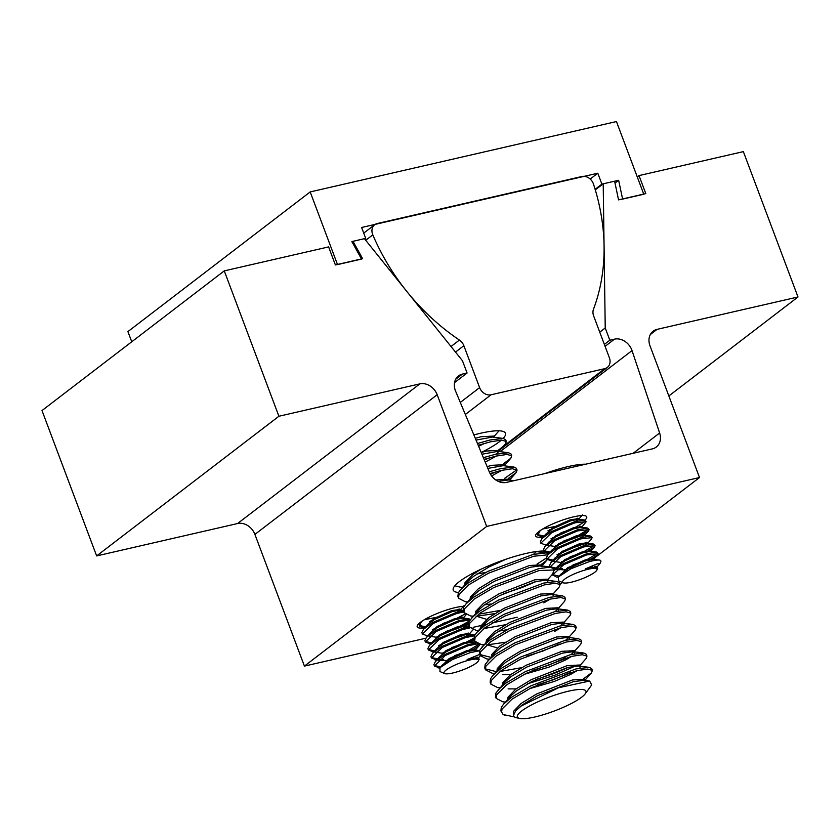 <?xml version="1.0" encoding="UTF-8"?>
<svg xmlns="http://www.w3.org/2000/svg" width="840" height="840" viewBox="0 0 840 840"><rect width="100%" height="100%" fill="white"/><g stroke="black" fill="none" stroke-linecap="round" stroke-linejoin="round"><path stroke-width="1.26" d="M464.153 606.323A27.268 5.502 159.4 0 0 455.259 607.603A27.268 5.502 159.4 0 0 428.967 617.2A27.268 5.502 159.4 0 0 417.197 626.808A27.268 5.502 159.4 0 0 424.526 627.869M584.955 520.086A27.268 5.502 159.4 0 0 586.73 516.831A27.268 5.502 159.4 0 0 573.731 516.821A27.268 5.502 159.4 0 0 547.438 526.407A27.268 5.502 159.4 0 0 535.668 536.025A27.268 5.502 159.4 0 0 542.997 537.075M543.774 551.05A52.027 10.511 159.4 0 0 525.882 553.486A52.027 10.511 159.4 0 0 475.713 571.788A52.027 10.511 159.4 0 0 453.254 590.131A52.027 10.511 159.4 0 0 458.483 592.505M633.139 453.306L659.631 432.999A14.91 12.149 -127.5 0 1 656.282 447.048A14.91 12.149 -127.5 0 1 652.355 448.886L506.51 482.391A14.91 12.149 -127.5 0 1 489.405 472.112L455.584 391.135A14.91 12.149 -127.5 0 1 455.354 390.558A14.91 12.149 -127.5 0 1 458.483 375.921A14.91 12.149 -127.5 0 1 462.42 374.084L467.082 373.012L462.473 360.769L364.423 238.686L353 241.3L362.628 258.678L335.381 264.936L328.608 246.908L224.27 270.879L278.901 416.252L419.843 383.87A14.91 12.149 -127.5 0 1 437.178 394.727L486.675 526.428L699.51 477.53L592.851 559.272M437.178 394.727L254.909 534.408L304.416 666.11L486.675 526.428M224.27 270.879L42 410.56L96.642 555.923L237.573 523.541L419.843 383.87M96.642 555.923L278.901 416.252M352.086 242.004L353 241.3M454.534 382.631L467.082 373.012M541.338 564.323A52.027 10.511 159.4 0 0 547.218 559.797L542.125 565.562M304.416 666.11L425.744 638.232M473.193 627.333L481.194 625.496M483.409 624.981L486.728 624.215M492.104 622.986L517.24 617.211M560.038 584.409L562.517 582.519M254.909 534.408A14.91 12.149 52.5 0 0 237.573 523.541M605.083 346.353L614.492 339.15L609.829 340.221L605.231 327.978L603.204 183.813L614.628 181.198L618.545 199.878L645.803 193.609L639.02 175.591L743.358 151.62L798 296.982L657.069 329.364A14.91 12.149 -127.5 0 0 653.131 331.202A14.91 12.149 -127.5 0 0 650.002 345.828L699.51 477.53M614.492 339.15A14.91 12.149 -127.5 0 1 632.026 350.595L500.157 451.647M659.631 432.999L632.026 350.595M604.359 344.411L609.829 340.221M599.75 332.168L605.231 327.978M595.287 189.882L603.204 183.813M637.266 176.935L639.02 175.591M668.85 395.955L798 296.982M473.876 434.942A52.027 10.511 -20.6 0 1 480.68 433.23A52.027 10.511 -20.6 0 1 505.459 433.251A52.027 10.511 -20.6 0 1 503.15 438.428M459.417 340.064A9.828 8.011 52.5 0 1 463.858 345.692L479.619 387.618A9.828 8.011 52.5 0 0 491.043 394.779L604.726 368.666A9.828 8.011 52.5 0 0 607.32 367.447A9.828 8.011 52.5 0 0 609.389 357.798L593.628 315.871A9.828 8.011 52.5 0 1 593.471 309.267A200.351 163.306 52.5 0 0 593.502 184.139A9.828 8.011 52.5 0 0 581.9 176.505L377.276 223.524A9.828 8.011 52.5 0 0 374.682 224.732A9.828 8.011 52.5 0 0 372.614 234.381A9.828 8.011 52.5 0 0 372.803 234.843A200.351 163.306 52.5 0 0 459.417 340.064L451.017 346.51M501.354 440.139A52.027 10.511 -20.6 0 1 481.247 452.466M131.754 341.775L127.922 331.601L310.191 191.919L337.512 264.6L361.536 259.088L351.844 241.573L365.715 238.382L361.62 227.483L597.807 173.219L590.184 179.056M597.807 173.219L601.902 184.118L618.639 180.275L622.619 199.101L643.776 194.24L616.455 121.548L310.191 191.919M618.639 180.275L615.017 183.057M601.902 184.118L595.119 189.315M365.715 238.382L364.77 239.117M452.781 672.998A18.417 3.717 159.4 0 0 478.391 660.88A18.417 3.717 159.4 0 0 469.718 660.02A18.417 3.717 159.4 0 0 450.503 667.264A18.417 3.717 159.4 0 0 444.654 673.565A18.417 3.717 159.4 0 0 452.781 672.998M478.391 660.88L479.189 659.222L478.254 658.109L467.145 659.578L479.651 654.402M479.504 650.811L470.39 652.575L452.592 659.474L440.013 667.684L439.94 671.549L444.654 673.565M459.175 608.99L456.162 610.501M439.866 616.602L424.253 619.773M427.655 635.985L422.342 633.969L421.88 632.573L423.423 629.36L432.852 622.44L455.794 612.644L463.302 610.911M465.034 614.05L455.269 619.101L442.502 623.616M422.342 633.969L433.23 623.448L456.173 613.641L463.68 611.909M462.179 617.001L459.175 618.513M430.668 643.997L425.355 641.981L424.882 640.584L426.437 637.371L435.866 630.452L458.808 620.655L469.067 618.807L470.274 619.542M469.224 621.149L458.272 627.113L445.515 631.627M425.355 641.981L436.244 631.46L459.175 621.653L469.991 619.93M468.5 623.018L458.651 628.11L445.882 632.635M433.671 652.019L428.369 649.992L427.896 648.596L429.45 645.383L438.879 638.463L461.811 628.667L469.319 626.934M428.369 649.992L439.257 639.471L462.189 629.664L469.938 627.9M468.206 633.024L461.664 636.132L444.255 641.886M436.779 659.915L431.382 658.014L430.909 656.618L432.453 653.394L441.893 646.475L464.825 636.678L474.978 634.82M473.792 638.284L464.3 643.135L451.531 647.65M431.382 658.014L442.27 647.482L465.203 637.675L474.432 635.796M474.002 639.398L468.216 642.548M439.803 667.937L434.395 666.025L433.923 664.629L435.467 661.405L444.906 654.486L467.838 644.69L476.06 642.873M479.136 644.175L467.313 651.147L454.545 655.662M434.395 666.025L445.274 655.494L468.216 645.687L477.907 643.808M479.535 644.27L479.147 645.687L471.23 650.559M425.628 626.85L419.233 625.433M424.641 627.974L419.339 625.957L419.024 623.5M419.339 625.957L421.691 621.411M431.655 642.884L425.25 641.456M434.669 650.895L428.264 649.467M437.671 658.907L431.277 657.478M443.751 659.284L438.596 659.883L440.853 660.566L438.302 660.24M440.685 666.918L434.291 665.49M473.865 657.573L471.902 658.476M477.236 657.058L475.377 658.025M477.393 658.067L478.17 658.098M441.504 666.236L449.505 659.578L467.114 651.693L475.125 650.076L479.556 650.654M449.6 660.996L438.26 660.146M435.467 661.405L439.457 656.88L446.492 651.567L464.1 643.682L472.112 642.065L475.629 642.526M443.499 653.457L435.246 652.134M432.453 653.394L436.443 648.869L443.478 643.545L461.087 635.67L469.098 634.053L475.094 634.841M440.486 645.446L438.512 645.624M429.45 645.383L433.44 640.857L440.465 635.534L458.073 627.659L466.084 626.042L469.14 626.441M437.472 637.434L429.219 636.111M426.437 637.371L430.427 632.846L437.451 627.522L455.06 619.647L463.071 618.03L469.067 618.807M434.459 629.423L432.485 629.601M423.423 629.36L427.413 624.834L434.448 619.51L452.056 611.635L460.058 610.019L463.134 610.418M457.286 613.326L440.947 619.49M431.456 621.411L429.471 621.59M467.145 659.578L478.464 657.457L478.128 658.087M440.79 666.876L449.127 658.571L466.736 650.696L475.451 649.446L475.251 650.097M448.613 660.103L446.135 660.471M437.766 658.801L446.114 650.559L463.722 642.684L472.437 641.434L472.238 642.086L474.191 639.88M445.61 652.092L443.121 652.46M435.288 652.228L437.84 652.554L435.582 651.872M434.753 650.79L443.1 642.548L460.709 634.673L469.423 633.423L469.224 634.074M473.13 629.654L469.13 634.19L465.948 636.352M442.596 644.081L440.108 644.448M431.739 642.779L440.087 634.536L457.695 626.661L466.41 625.412L462.935 628.341M439.582 636.069L437.094 636.437M429.272 636.195L431.812 636.531L429.555 635.838M428.726 634.767L437.084 626.525L454.692 618.65L463.407 617.4L463.207 618.051L466.116 614.744M436.569 628.058L434.091 628.425M425.712 626.755L434.07 618.513L451.679 610.638L460.394 609.389L460.194 610.04M464.09 605.619L460.089 610.155L456.907 612.318M433.556 620.046L431.078 620.413M577.836 699.825A36.635 7.392 159.4 0 0 585.218 693.808A36.635 7.392 159.4 0 0 567.084 691.52A36.635 7.392 159.4 0 0 525.514 708.351A36.635 7.392 159.4 0 0 519.677 718.452A36.635 7.392 159.4 0 0 577.836 699.825M585.218 693.808L591.717 684.904L589.617 681.02L558.474 687.771L521.231 705.999L515.624 710.871L513.555 715.271A39.805 8.033 159.4 0 0 513.649 716.058A39.805 8.033 159.4 0 0 516.138 717.654L519.677 718.452M515.624 710.871L521.903 705.149L537.39 695.73L573.237 681.734L583.926 680.274L585.501 680.988M513.649 716.058L513.366 711.533L521.231 703.364L536.718 693.945L572.565 679.938L584.892 679.329L585.522 680.988M508.421 699.583L510.731 696.014L516.527 690.837L532.014 681.419L567.861 667.422L578.55 665.973L580.188 666.803L579.841 668.136M577.185 670.603L570.696 674.415L554.305 681.45L529.494 688.685M507.538 699.636L507.99 697.231L515.855 689.052L531.342 679.634L567.189 665.637L579.516 665.018L580.188 666.803M570.864 672.2L553.634 679.665L537.453 684.821M505.334 702.135L502.824 701.81L496.178 698.387L495.506 696.591L495.936 693.032L505.355 681.702L511.151 676.536L526.638 667.118L562.485 653.111L573.174 651.662L574.812 652.501L574.466 653.825M571.809 656.292L565.309 660.114L548.929 667.139L524.118 674.373M502.163 685.325L502.604 682.92L510.479 674.74L525.966 665.322L561.813 651.325L574.14 650.706L574.812 652.501M573.92 651.819L571.137 654.507M565.477 657.888L548.258 665.353L532.077 670.52M497.669 670.971L499.979 667.401L505.775 662.225L521.262 652.806L557.109 638.809L567.788 637.35L569.425 638.19L569.09 639.513M496.933 671.58L497.228 668.609L505.103 660.44L520.59 651.021L556.437 637.014L568.754 636.405L569.425 638.19M568.544 637.518L565.761 640.196M494.582 673.523L492.072 673.197L485.425 669.764L484.754 667.978L485.184 664.419L494.603 653.09L500.399 647.913L515.875 638.505L551.723 624.498L562.412 623.049L564.05 623.889L563.703 625.212M561.057 627.679L554.558 631.491M491.411 656.712L491.852 654.308L499.727 646.128L515.204 636.71L551.05 622.713L563.377 622.094L563.808 623.227M563.168 623.207L560.385 625.884M489.195 659.211L486.696 658.885L480.05 655.462L479.378 653.667L479.808 650.107L489.227 638.778L495.012 633.612L510.5 624.194L546.347 610.187L557.036 608.738L567.725 610.124L570.182 611.373L570.853 613.169L569.993 615.594L563.64 622.797M558.674 609.577L558.327 610.9M486.024 642.4L486.476 639.996L494.34 631.817L509.828 622.409L545.675 608.401L558.001 607.793L558.432 608.916M557.225 609.672L555.009 611.583M481.53 628.047L483.84 624.477L489.636 619.3L505.124 609.882L540.971 595.885L551.659 594.437L553.298 595.266M550.295 599.057L543.805 602.879M480.648 628.1L481.1 625.684L488.964 617.516L504.452 608.097L540.299 594.09L552.625 593.481L553.046 594.615M478.443 630.599L475.933 630.273L469.287 626.84L468.615 625.054L469.046 621.495L478.464 610.166L484.26 604.989L499.748 595.581L535.595 581.574L546.284 580.125L547.922 580.965L547.575 582.288M475.419 614.345L475.713 611.384L483.588 603.204L499.076 593.786L534.923 579.789L547.25 579.17L547.922 580.965M470.778 599.434L473.088 595.854L478.884 590.688L494.372 581.27L530.219 567.263L540.908 565.813L549.759 566.969M470.043 600.044L470.337 597.072L478.212 588.893L493.7 579.485L529.547 565.477L541.863 564.869L542.535 566.654M541.653 565.971L541.086 566.748M465.402 585.123L467.712 581.553L473.508 576.376L488.985 566.958L506.153 559.167M464.667 585.732L464.961 582.76L472.836 574.591L480.68 569.373M536.277 551.67L533.495 554.348M498.194 481.362L508.631 479.966L514.028 480.669M495.81 480.007L509.596 479.021L510.027 480.155M487.851 468.394L503.255 465.665L513.944 467.05L516.401 468.3L517.072 470.085L516.212 472.511L508.546 478.286M501.9 470.295L491.6 475.955M487.116 466.62L491.894 465.329L504.221 464.709L504.651 465.843M481.94 454.241L497.879 451.353L508.568 452.739L511.025 453.989L511.697 455.774L510.836 458.209L503.171 463.985M496.524 455.983L485.226 462.105M481.205 452.477L486.518 451.017L498.844 450.397L499.275 451.531M498.068 452.288L495.852 454.199M490.193 457.58L489.353 458.01M476.038 440.097L492.503 437.042L503.192 438.428L505.649 439.688L506.32 441.473L505.459 443.898L499.107 451.101M475.293 438.333L481.142 436.706L493.469 436.096L493.889 437.231M516.075 688.884L508.106 688.884M510.699 674.583L502.73 674.573M559.262 644.018L542.881 651.042L526.701 656.208M497.438 647.945L486.854 644.752M507.308 629.664L498.382 631.228M486.675 619.332L476.091 616.14M491.022 603.992L484.481 604.832M485.793 572.428L476.868 573.993M494.729 472.322L490.529 474.348M483.977 443.709L478.611 446.261M514.322 716.909L503.139 714.546L500.882 710.903L501.312 707.343L503.612 704.088L511.308 697.389L530.849 685.871L576.051 668.913L589.239 667.359L591.696 668.609L592.368 670.394L591.507 672.819L583.832 678.594M501.554 712.688L501.995 709.128L511.98 699.174L531.52 687.666L576.723 670.698L587.654 669.05L592.368 670.394M477.456 443.51L490.004 439.992L503.192 438.428M478.202 445.284L490.675 441.777L501.606 440.129L506.32 441.473M483.368 457.653L495.39 454.304L508.568 452.739M484.103 459.417L496.062 456.089L506.993 454.44L511.697 455.774M489.269 471.786L500.766 468.605L513.944 467.05M516.369 469.34L515.539 470.726L504.777 478.233M490.077 473.54L501.438 470.39L512.369 468.741L517.072 470.085M467.838 601.997L465.181 601.661L458.535 598.227L457.863 596.442L458.294 592.872L460.582 589.627L468.279 582.928L487.83 571.41L533.033 554.452L546.21 552.888L548.541 553.896M546.409 558.012L537.043 564.081M458.535 598.227L458.966 594.668L468.951 584.714L488.502 573.206L533.705 556.238L547.712 554.831M473.161 616.172L470.558 615.962L463.911 612.538L463.239 610.754L463.669 607.183L465.959 603.928L473.655 597.23L493.206 585.722L538.409 568.764L549.812 567.105M463.911 612.538L464.342 608.969L474.327 599.014L493.878 587.506L539.081 570.549L554.547 569.929M471.334 618.24L479.042 611.541L498.582 600.023L543.784 583.065L556.973 581.511L559.419 582.76L560.091 584.546L559.24 586.981L552.888 594.174M469.287 626.84L469.718 623.28L479.714 613.326L499.254 601.818L544.457 584.861L555.387 583.202L560.091 584.546M483.924 644.795L481.31 644.574L474.663 641.151L473.991 639.366L474.432 635.796L476.721 632.551L484.418 625.842L503.958 614.334L549.161 597.376L562.349 595.812L564.805 597.072L565.477 598.857L564.617 601.283L558.264 608.486M474.663 641.151L475.104 637.591L485.09 627.638L504.63 616.119L549.832 599.162L560.763 597.513L565.477 598.857M482.097 646.852L489.794 640.154L509.334 628.646L554.547 611.688L567.725 610.124M480.05 655.462L480.48 651.893L490.466 641.938L510.006 630.43L555.219 613.473L566.15 611.825L570.853 613.169M487.473 661.164L495.169 654.465L514.71 642.947L559.923 625.989L573.101 624.435L575.558 625.684L576.23 627.47L575.369 629.895L569.016 637.098M485.425 669.764L485.856 666.204L495.842 656.25L515.393 644.742L560.595 627.784L571.525 626.125L576.23 627.47M499.957 687.824L497.448 687.498L490.802 684.075L490.13 682.29L490.56 678.72L492.849 675.476L500.546 668.766L520.096 657.258L565.299 640.3L578.476 638.736L580.933 639.986L581.606 641.781L580.745 644.207L574.403 651.409M490.802 684.075L491.232 680.516L501.218 670.562L520.769 659.043L565.971 642.086L576.901 640.437L581.606 641.781M498.225 689.776L505.932 683.077L525.472 671.57L570.675 654.601L583.852 653.048L586.309 654.297L586.981 656.082L586.131 658.518L579.779 665.721M496.178 698.387L496.608 694.817L506.604 684.863L526.144 673.355L571.347 656.397L582.278 654.738L586.981 656.082M575.358 666.015L554.799 675.213L527.572 683.781M462.462 587.696L454.797 585.816M536.466 581.364L521.861 587.58L503.213 593.849M500.021 610.46L478.485 614.229M494.634 613.63L477.12 616.15M505.397 624.76L483.861 628.541M505.397 642.243L487.872 644.763M490.854 657.342L479.85 654.518M521.524 667.684L500 671.465M496.23 671.643L485.226 668.829M568.732 667.212L554.127 673.418L535.49 679.697M503.139 714.546A49.938 10.08 159.4 0 0 504.83 715.124L507.581 715.732M544.73 473.613A49.938 10.08 -20.6 0 1 568.271 466.557A49.938 10.08 -20.6 0 1 585.638 464.216M571.252 582.204A18.417 3.717 159.4 0 0 596.862 570.098A18.417 3.717 159.4 0 0 588.189 569.226A18.417 3.717 159.4 0 0 568.974 576.471A18.417 3.717 159.4 0 0 563.125 582.771A18.417 3.717 159.4 0 0 571.252 582.204M596.862 570.098L597.66 568.428L596.726 567.315L585.617 568.796L597.125 563.903L599.949 563.65L596.631 567.441M559.976 575.452L567.976 568.785L585.585 560.91L593.597 559.293L599.981 560.144A24.969 5.04 -20.6 0 1 600.841 560.921L599.981 560.144C598.006 559.734 594.311 560.291 588.861 561.792L571.063 568.68L558.485 576.891L558.411 580.755L563.125 582.771M577.647 518.196L574.644 519.708M558.337 525.819L542.724 528.99M546.126 545.202L540.813 543.186L540.351 541.79L541.895 538.566L551.324 531.647L574.266 521.85L584.535 520.013L586.1 521.85L581.574 527.384M585.638 521.199L573.741 528.308L560.973 532.822M540.813 543.186L551.702 532.655L574.644 522.847L586.058 521.609M580.65 526.207L577.647 527.72M549.139 553.214L543.827 551.198L543.354 549.801L544.908 546.577L554.337 539.669L577.279 529.861L587.549 528.024L589.071 529.62L588.588 530.859L577.122 537.327L564.354 541.842M588.641 529.211L576.744 536.319L563.986 540.845M543.827 551.198L554.715 540.666L577.658 530.87L589.071 529.62M552.153 561.225L546.84 559.209L546.368 557.812L547.922 554.589L557.351 547.68L580.283 537.873L590.551 536.035L592.085 537.631L591.601 538.871L587.601 543.407L584.42 545.57M546.84 559.209L557.728 548.678L580.661 538.881L592.085 537.631M586.677 542.231L580.135 545.339L562.726 551.103M555.25 569.131L549.853 567.221L549.381 565.824L550.925 562.611L560.364 555.692L583.296 545.885L593.565 544.047L595.098 545.643L594.605 546.882L586.688 551.754M594.668 545.234L582.771 552.352L570.003 556.868M549.853 567.221L560.742 556.689L583.674 546.893L595.098 545.643M547.512 579.873L552.489 574.235L553.938 570.623L563.377 563.703L586.309 553.896L596.578 552.058L598.101 553.654L597.618 554.894L589.701 559.776M597.681 553.245L585.784 560.364L573.017 564.879M558.275 577.143L556.353 577.017L552.773 574.833L563.745 564.7L586.688 554.904L598.101 553.654M544.1 536.067L537.705 534.639M543.113 537.191L537.81 535.174L537.495 532.707M537.81 535.174L540.162 530.628M550.126 552.09L543.722 550.662M553.14 560.101L546.735 558.674M556.154 568.113L549.749 566.685M562.223 568.491L557.067 569.09L559.325 569.783L556.773 569.447M559.157 576.125L552.762 574.697M592.337 566.779L590.373 567.683M600.841 560.921A24.969 5.04 -20.6 0 1 600.705 562.086L599.949 563.65M595.718 566.275L593.849 567.231M595.865 567.284L596.642 567.304M568.082 570.202L556.731 569.352M553.938 570.623L557.928 566.087L564.963 560.774L582.572 552.899L590.583 551.282L596.578 552.058M561.971 562.674L553.718 561.341M550.925 562.611L554.915 558.075L561.95 552.762L579.558 544.887L587.57 543.27L593.565 544.047M558.957 554.652L556.983 554.831M547.922 554.589L551.912 550.063L558.936 544.75L576.545 536.875L584.556 535.248L590.551 536.035M555.944 546.641L547.691 545.317M544.908 546.577L548.898 542.052L555.923 536.739L573.542 528.854L581.543 527.236L587.549 528.024M552.93 538.629L550.956 538.808M541.895 538.566L545.885 534.041L552.92 528.728L570.528 520.842L578.529 519.225L584.535 520.013M575.757 522.533L559.429 528.707M549.927 530.618L547.942 530.796M585.617 568.796L596.936 566.664L596.6 567.304M559.262 576.093L567.599 567.788L585.207 559.902L593.922 558.653L593.723 559.303M567.095 569.31L564.606 569.678M556.238 568.019L564.585 559.766L582.194 551.891L590.909 550.641L590.709 551.292M564.081 561.299L561.593 561.666M553.77 561.435L556.311 561.771L554.053 561.078M553.224 560.007L561.572 551.754L579.18 543.879L587.895 542.63L587.696 543.28M561.067 553.287L558.579 553.654M550.211 551.996L558.558 543.743L576.167 535.868L584.892 534.618L581.406 537.558M558.054 545.275L555.566 545.643M547.743 545.412L550.284 545.738L548.026 545.055M547.197 543.984L555.555 535.731L573.163 527.856L581.879 526.606L581.679 527.258M555.041 537.264L552.562 537.631M544.183 535.962L552.542 527.72L570.15 519.845L578.865 518.595L578.666 519.246M582.561 514.836L578.561 519.372L575.389 521.535M552.027 529.253L549.549 529.62M462.42 374.084L455.69 379.239M657.069 329.364L650.339 334.519M372.803 234.843L365.705 240.282M463.858 345.692L455.501 352.096M479.619 387.618L460.299 402.423M491.043 394.779L465.339 414.488M604.726 368.666L498.561 450.019M487.798 458.272L486.003 459.638M374.682 224.732L363.741 233.121M607.32 367.447L498.897 450.544M489.437 457.8L488.754 458.315M442.47 664.892L440.013 667.684M478.464 657.457L478.842 658.455M475.451 649.446L475.829 650.444M472.437 641.434L472.815 642.432M469.423 633.423L469.802 634.421M466.41 625.412L466.788 626.409M463.407 617.4L463.774 618.398M460.394 609.389L460.772 610.386M468.426 623.563L466.116 626.178M434.868 659.788L436.685 660.03M479.147 645.687L475.146 650.223M437.882 667.8L439.709 668.042M480.239 655.872L478.265 658.109M554.284 569.09L554.589 569.888M589.617 681.02L583.926 680.274M510.731 696.014L503.612 704.088M578.55 665.973L589.239 667.359M573.174 651.662L583.852 653.048M499.979 667.401L492.849 675.476M567.788 637.35L578.476 638.736M562.412 623.049L573.101 624.435M483.84 624.477L476.721 632.551M551.659 594.437L562.349 595.812M546.284 580.125L556.973 581.511M473.088 595.854L465.959 603.928M467.712 581.553L460.582 589.627M535.521 551.513L546.21 552.888M591.245 673.134L585.154 680.022M481.31 644.574L483.819 644.9M470.558 615.962L473.067 616.287M515.949 472.826L509.859 479.714M510.573 458.514L504.483 465.413M499.023 430.805L493.731 436.79M552.489 574.235L552.867 575.232M560.942 574.098L558.485 576.891M596.936 566.664L597.313 567.672M593.922 558.653L594.3 559.661M590.909 550.641L591.287 551.649M587.895 542.63L588.273 543.638M584.892 534.618L585.26 535.615M581.879 526.606L582.256 527.604M578.865 518.595L579.243 519.593M588.588 530.859L584.587 535.395M594.605 546.882L590.615 551.418M553.34 569.005L555.156 569.236M597.618 554.894L593.618 559.429M556.353 577.017L558.18 577.248"/></g></svg>
